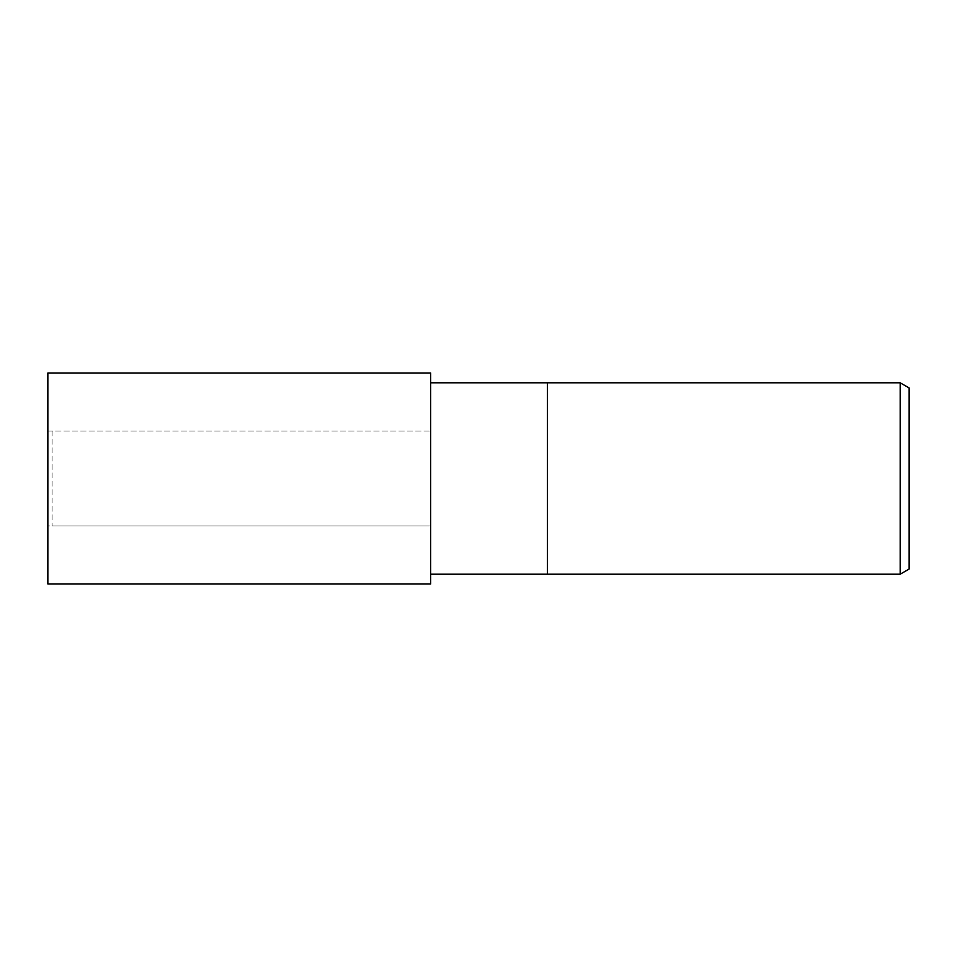 <?xml version="1.0" encoding="UTF-8"?>
<svg xmlns="http://www.w3.org/2000/svg" width="957" height="957" viewBox="0 0 957 957"><rect width="100%" height="100%" fill="white"/><g stroke="black" fill="none" stroke-linecap="round" stroke-linejoin="round"><path stroke-width="0.72" stroke-dasharray="4.79 3.59" d="M47.85 431.021L430.578 431.021L430.578 525.979L52.073 525.979L52.073 431.021L430.578 431.021L430.65 373.039L430.65 583.961L430.578 431.021L430.578 525.979L47.85 525.979L47.85 431.021L47.85 525.979M430.65 583.961L430.65 373.039L430.65 583.961M430.65 574.2L430.65 382.8L430.65 574.2M547.452 382.8L547.452 574.2L547.452 382.8M909.15 387.98L909.15 569.02M900.178 382.8L900.178 574.2M52.073 431.021L52.073 525.979M430.65 373.003L430.65 583.997M47.85 373.003L47.85 583.997"/><path stroke-width="1.44" d="M900.178 574.2L900.178 382.8L909.15 387.98L909.15 569.02L900.178 574.2L430.65 574.2M430.65 382.8L547.452 382.8L547.452 574.2L547.452 382.8L900.178 382.8M430.65 583.997L47.85 583.997L47.85 373.003L430.65 373.003L430.65 583.997"/></g></svg>
